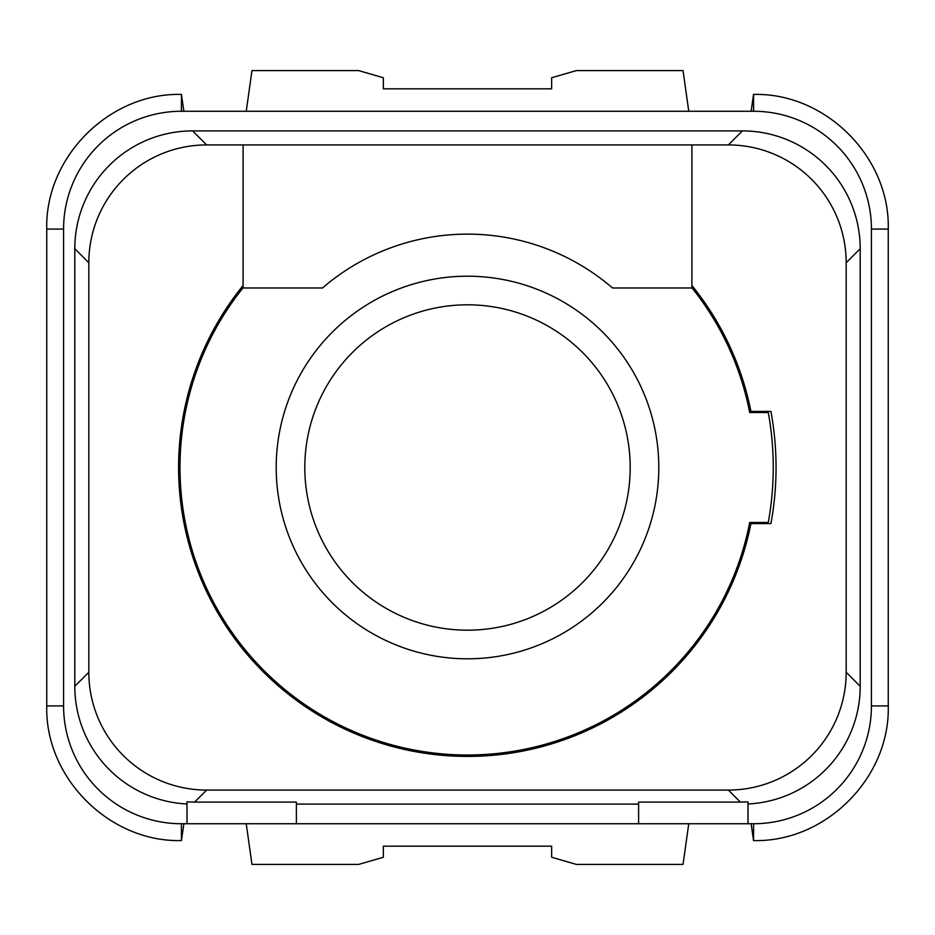 <?xml version="1.0" encoding="UTF-8"?>
<svg xmlns="http://www.w3.org/2000/svg" width="935" height="935" viewBox="0 0 935 935"><rect width="100%" height="100%" fill="white"/><g stroke="black" fill="none" stroke-linecap="round" stroke-linejoin="round"><path stroke-width="1.4" d="M751.144 823.735L753.54 840.565L753.61 823.735L181.39 823.735A117.81 117.81 0 0 1 63.58 705.925L63.58 229.075A117.81 117.81 0 0 1 181.39 111.265L753.61 111.265A117.81 117.81 0 0 1 871.42 229.075L871.42 705.925A117.81 117.81 0 0 1 753.61 823.735L748 823.735L748 801.844L740.38 802.09L728.365 790.075A117.81 117.81 0 0 0 846.175 672.265L846.175 262.735A117.81 117.81 0 0 0 728.365 144.925L691.9 144.925L691.9 287.98L612.507 287.98A222.156 222.156 0 0 0 322.493 287.98L243.1 287.98L243.1 144.925L206.635 144.925A117.81 117.81 0 0 0 88.825 262.735L88.825 672.265A117.81 117.81 0 0 0 206.635 790.075L728.365 790.075M748 803.971A117.81 117.81 0 0 0 860.2 686.302L860.2 248.71A117.81 117.81 0 0 0 742.413 130.9L192.61 130.9A117.81 117.81 0 0 0 74.8 248.698L74.8 686.29A117.81 117.81 0 0 0 187 803.971M187 823.735L187 801.844L194.62 802.09L206.635 790.075M74.8 686.29L88.825 672.265M194.62 802.09L296.395 802.09L296.395 823.735M740.38 802.09L638.605 802.09L638.605 823.735M296.395 804.1L638.605 804.1M860.2 686.302L846.175 672.265M181.495 94.435C109.535 92.507 44.88 157.08 46.75 229.075L63.58 229.075L63.58 705.925L46.75 705.925C44.88 777.92 109.535 842.493 181.495 840.565M751.144 111.265L753.54 94.435L753.61 111.265L181.39 111.265L181.46 94.435L183.856 111.265M888.25 229.075L888.25 705.925L871.42 705.925L871.42 229.075L888.25 229.075C890.12 157.08 825.465 92.507 753.505 94.435M246.244 823.735L251.959 864.408L358.666 864.408L383.35 857.255L383.35 846.175L551.65 846.175L551.65 857.255L576.334 864.408L683.041 864.408L688.756 823.735M688.756 111.265L683.041 70.593L576.334 70.593L551.65 77.745L551.65 88.825L383.35 88.825L383.35 77.745L358.666 70.593L251.959 70.593L246.244 111.265M183.856 823.735L181.46 840.565L181.39 823.735M304.81 467.5A162.69 162.69 0 0 0 467.5 630.19A162.69 162.69 0 0 0 630.19 467.5A162.69 162.69 0 0 0 467.5 304.81A162.69 162.69 0 0 0 304.81 467.5M276.199 467.5A191.301 191.301 0 0 0 467.5 658.801A191.301 191.301 0 0 0 658.801 467.5A191.301 191.301 0 0 0 467.5 276.199A191.301 191.301 0 0 0 276.199 467.5M243.1 287.758A287.512 287.512 0 0 0 439.882 753.68A287.512 287.512 0 0 0 749.706 522.478L768.266 522.478A305.745 305.745 0 0 0 768.266 412.522L749.706 412.522A287.512 287.512 0 0 0 691.9 287.758M243.1 285.526A288.915 288.915 0 0 0 467.5 756.415A288.915 288.915 0 0 0 750.922 523.6L770.908 523.6A308.55 308.55 0 0 0 770.908 411.4L750.922 411.4A288.915 288.915 0 0 0 691.9 285.526M742.402 130.9L728.365 144.925M192.61 130.9L206.635 144.925M243.1 144.925L691.9 144.925M750.922 523.6A288.915 288.915 0 0 0 751.132 522.478M751.132 412.522A288.915 288.915 0 0 0 750.922 411.4M179.987 467.5A287.512 287.512 0 0 0 749.706 522.478M74.8 248.698L88.825 262.735M860.2 248.71L846.175 262.735M46.75 705.925L46.75 229.075M753.505 840.565C825.465 842.493 890.12 777.92 888.25 705.925"/></g></svg>
